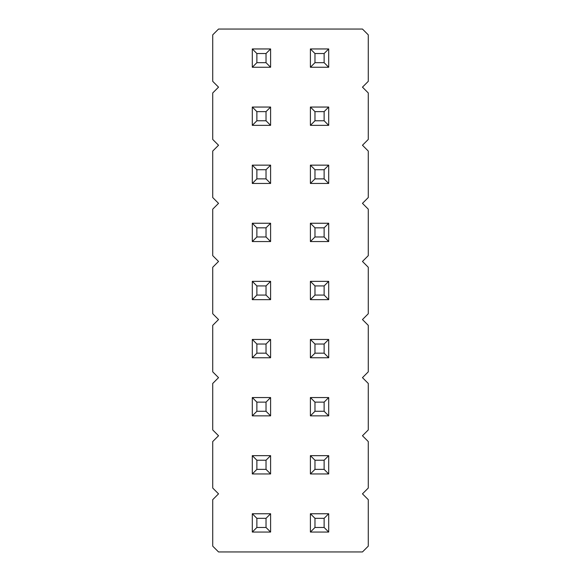 <?xml version="1.0" encoding="UTF-8"?>
<svg xmlns="http://www.w3.org/2000/svg" width="581" height="581" viewBox="0 0 581 581"><rect width="100%" height="100%" fill="white"/><g stroke="black" fill="none" stroke-linecap="round" stroke-linejoin="round"><path stroke-width="0.87" d="M218.536 29.05L212.726 34.86L212.726 81.34L218.536 87.15L212.726 92.96L212.726 139.44L218.536 145.25L212.726 151.06L212.726 197.54L218.536 203.35L212.726 209.16L212.726 255.64L218.536 261.45L212.726 267.26L212.726 313.74L218.536 319.55L212.726 325.36L212.726 371.84L218.536 377.65L212.726 383.46L212.726 429.94L218.536 435.75L212.726 441.56L212.726 488.04L218.536 493.85L212.726 499.66L212.726 546.14L218.536 551.95L362.464 551.95L368.274 546.14L368.274 499.66L362.464 493.85L368.274 488.04L368.274 441.56L362.464 435.75L368.274 429.94L368.274 383.46L362.464 377.65L368.274 371.84L368.274 325.36L362.464 319.55L368.274 313.74L368.274 267.26L362.464 261.45L368.274 255.64L368.274 209.16L362.464 203.35L368.274 197.54L368.274 151.06L362.464 145.25L368.274 139.44L368.274 92.96L362.464 87.15L368.274 81.34L368.274 34.86L362.464 29.05L218.536 29.05M270.601 125.351L270.601 107.049L266.025 111.625L266.025 120.775L270.601 125.351L252.299 125.351L252.299 107.049L270.601 107.049M270.601 183.451L270.601 165.149L266.025 169.725L266.025 178.875L270.601 183.451L252.299 183.451L252.299 165.149L270.601 165.149M270.601 223.249L252.299 223.249L252.299 241.551L270.601 241.551L270.601 223.249L266.025 227.825L266.025 236.975L270.601 241.551M328.701 223.249L310.399 223.249L310.399 241.551L328.701 241.551L328.701 223.249L324.125 227.825L324.125 236.975L328.701 241.551M328.701 183.451L328.701 165.149L324.125 169.725L324.125 178.875L328.701 183.451L310.399 183.451L310.399 165.149L328.701 165.149M328.701 125.351L328.701 107.049L324.125 111.625L324.125 120.775L328.701 125.351L310.399 125.351L310.399 107.049L328.701 107.049M270.601 339.449L252.299 339.449L252.299 357.751L270.601 357.751L270.601 339.449L266.025 344.025L266.025 353.175L270.601 357.751M310.399 339.449L328.701 339.449L324.125 344.025L314.975 344.025L310.399 339.449L310.399 357.751L328.701 357.751L328.701 339.449M328.701 299.651L328.701 281.349L324.125 285.925L324.125 295.075L328.701 299.651L310.399 299.651L310.399 281.349L328.701 281.349M252.299 281.349L270.601 281.349L266.025 285.925L256.875 285.925L252.299 281.349L252.299 299.651L270.601 299.651L270.601 281.349M328.701 532.051L328.701 513.749L324.125 518.325L324.125 527.475L328.701 532.051L310.399 532.051L310.399 513.749L328.701 513.749M328.701 455.649L310.399 455.649L310.399 473.951L328.701 473.951L328.701 455.649L324.125 460.225L324.125 469.375L328.701 473.951M270.601 455.649L252.299 455.649L252.299 473.951L270.601 473.951L270.601 455.649L266.025 460.225L266.025 469.375L270.601 473.951M270.601 513.749L252.299 513.749L252.299 532.051L270.601 532.051L270.601 513.749L266.025 518.325L266.025 527.475L270.601 532.051M270.601 397.549L252.299 397.549L252.299 415.851L270.601 415.851L270.601 397.549L266.025 402.125L266.025 411.275L270.601 415.851M328.701 415.851L328.701 397.549L324.125 402.125L324.125 411.275L328.701 415.851L310.399 415.851L310.399 397.549L328.701 397.549M270.601 67.251L270.601 48.949L266.025 53.525L266.025 62.675L270.601 67.251L252.299 67.251L252.299 48.949L270.601 48.949M328.701 67.251L328.701 48.949L324.125 53.525L324.125 62.675L328.701 67.251L310.399 67.251L310.399 48.949L328.701 48.949M252.299 107.049L256.875 111.625L266.025 111.625M252.299 125.351L256.875 120.775L256.875 111.625M256.875 120.775L266.025 120.775M252.299 165.149L256.875 169.725L266.025 169.725M252.299 183.451L256.875 178.875L256.875 169.725M256.875 178.875L266.025 178.875M252.299 241.551L256.875 236.975L266.025 236.975M252.299 223.249L256.875 227.825L266.025 227.825M256.875 236.975L256.875 227.825M310.399 241.551L314.975 236.975L324.125 236.975M310.399 223.249L314.975 227.825L324.125 227.825M314.975 236.975L314.975 227.825M310.399 165.149L314.975 169.725L324.125 169.725M310.399 183.451L314.975 178.875L314.975 169.725M314.975 178.875L324.125 178.875M310.399 107.049L314.975 111.625L324.125 111.625M310.399 125.351L314.975 120.775L314.975 111.625M314.975 120.775L324.125 120.775M252.299 357.751L256.875 353.175L266.025 353.175M252.299 339.449L256.875 344.025L266.025 344.025M256.875 353.175L256.875 344.025M310.399 357.751L314.975 353.175L314.975 344.025M328.701 357.751L324.125 353.175L324.125 344.025M314.975 353.175L324.125 353.175M310.399 281.349L314.975 285.925L324.125 285.925M310.399 299.651L314.975 295.075L314.975 285.925M314.975 295.075L324.125 295.075M252.299 299.651L256.875 295.075L256.875 285.925M270.601 299.651L266.025 295.075L266.025 285.925M256.875 295.075L266.025 295.075M310.399 513.749L314.975 518.325L324.125 518.325M310.399 532.051L314.975 527.475L314.975 518.325M314.975 527.475L324.125 527.475M310.399 473.951L314.975 469.375L324.125 469.375M310.399 455.649L314.975 460.225L324.125 460.225M314.975 469.375L314.975 460.225M252.299 473.951L256.875 469.375L266.025 469.375M252.299 455.649L256.875 460.225L266.025 460.225M256.875 469.375L256.875 460.225M252.299 532.051L256.875 527.475L266.025 527.475M252.299 513.749L256.875 518.325L266.025 518.325M256.875 527.475L256.875 518.325M252.299 415.851L256.875 411.275L266.025 411.275M252.299 397.549L256.875 402.125L266.025 402.125M256.875 411.275L256.875 402.125M310.399 397.549L314.975 402.125L324.125 402.125M310.399 415.851L314.975 411.275L314.975 402.125M314.975 411.275L324.125 411.275M252.299 48.949L256.875 53.525L266.025 53.525M252.299 67.251L256.875 62.675L256.875 53.525M256.875 62.675L266.025 62.675M310.399 48.949L314.975 53.525L324.125 53.525M310.399 67.251L314.975 62.675L314.975 53.525M314.975 62.675L324.125 62.675"/></g></svg>
